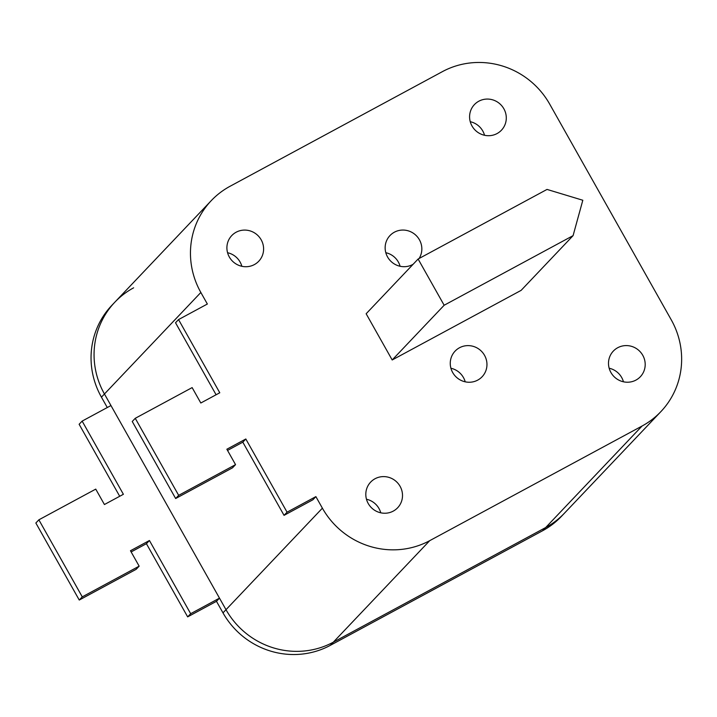 <?xml version="1.0" encoding="UTF-8"?>
<svg xmlns="http://www.w3.org/2000/svg" width="717" height="717" viewBox="0 0 717 717"><rect width="100%" height="100%" fill="white"/><g stroke="black" fill="none" stroke-linecap="round" stroke-linejoin="round"><path stroke-width="1.08" d="M219.483 598.139L216.471 601.312L222.987 612.865A79.802 77.337 -136.5 0 0 330.304 645.354L542.661 530.714A79.802 77.337 -136.5 0 0 561.465 516.33L564.476 513.157A79.802 77.337 -136.5 0 1 545.673 527.542L333.315 642.181A79.802 77.337 -136.5 0 1 225.998 609.692L219.483 598.139L190.668 613.698L149.432 540.51L130.467 550.746L139.152 566.161L82.267 596.867L38.861 519.825L95.746 489.119L104.422 504.526L123.387 494.291L82.141 421.103L110.965 405.544L104.449 393.992A79.802 77.337 -136.5 0 1 114.837 302.189A79.802 77.337 -136.5 0 1 133.64 287.813M216.471 601.312L187.657 616.871L190.668 613.698M187.657 616.871L146.42 543.683L149.432 540.51M146.42 543.683L131.139 551.938M82.267 596.867L79.255 600.039L136.14 569.334L139.152 566.161M79.255 600.039L35.85 522.998L38.861 519.825M119.703 496.281L79.13 424.276L82.141 421.103M107.281 407.534L101.438 397.164A79.802 77.337 -136.5 0 1 111.825 305.361L211.228 200.67A79.802 77.337 -136.5 0 1 230.032 186.286L442.389 71.646A79.802 77.337 -136.5 0 1 549.706 104.135L671.255 319.836A79.802 77.337 -136.5 0 1 660.868 411.639A79.802 77.337 -136.5 0 1 642.065 426.023L429.716 540.663A79.802 77.337 -136.5 0 1 322.39 508.174L315.883 496.621L287.06 512.18L245.823 438.992L226.859 449.227L235.543 464.634L178.667 495.348L135.253 418.307L192.138 387.601L200.814 403.008L219.778 392.773L178.542 319.585L207.356 304.026L200.85 292.473A79.802 77.337 -136.5 0 1 211.228 200.67M368.233 503.522A18.624 18.042 -136.5 0 1 370.653 482.102A18.624 18.042 -136.5 0 1 396.591 481.842A18.624 18.042 -136.5 0 1 397.666 507.744A18.624 18.042 -136.5 0 1 368.233 503.522M229.323 257A18.624 18.042 -136.5 0 1 231.752 235.579A18.624 18.042 -136.5 0 1 257.681 235.319A18.624 18.042 -136.5 0 1 258.756 261.23A18.624 18.042 -136.5 0 1 229.323 257M472.01 125.986A18.624 18.042 -136.5 0 1 474.439 104.565A18.624 18.042 -136.5 0 1 500.367 104.297A18.624 18.042 -136.5 0 1 501.443 130.207A18.624 18.042 -136.5 0 1 472.01 125.986M610.92 372.499A18.624 18.042 -136.5 0 1 613.34 351.079A18.624 18.042 -136.5 0 1 639.268 350.819A18.624 18.042 -136.5 0 1 640.353 376.73A18.624 18.042 -136.5 0 1 610.92 372.499M413.153 264.25A18.624 18.042 -136.5 0 1 387.565 256.973A18.624 18.042 -136.5 0 1 389.994 235.552A18.624 18.042 -136.5 0 1 414.578 234.127A18.624 18.042 -136.5 0 1 419.104 258.487M452.678 372.526A18.624 18.042 -136.5 0 1 455.107 351.115A18.624 18.042 -136.5 0 1 481.035 350.846A18.624 18.042 -136.5 0 1 482.111 376.757A18.624 18.042 -136.5 0 1 452.678 372.526M573.08 235.642L521.125 290.367L392.19 359.97L366.145 313.75L418.11 259.025L547.035 189.422L582.813 200.249L573.08 235.642L444.155 305.245L392.19 359.97M660.868 411.639L564.476 513.157A79.802 77.337 -136.5 0 1 545.673 527.542L333.315 642.181A79.802 77.337 -136.5 0 1 225.998 609.692L104.449 393.992A79.802 77.337 -136.5 0 1 114.837 302.189M315.883 496.621L312.872 499.794L284.049 515.353L242.812 442.165L227.531 450.419M235.543 464.634L232.532 467.807L175.656 498.521L132.242 421.479L135.253 418.307M216.095 394.762L175.531 322.758L178.542 319.585M287.06 512.18L284.049 515.353M245.823 438.992L242.812 442.165M178.667 495.348L175.656 498.521M609.154 368.224A18.624 18.042 -136.5 0 1 623.449 381.794M385.809 252.698A18.624 18.042 -136.5 0 1 400.095 266.267M450.921 368.251A18.624 18.042 -136.5 0 1 465.208 381.82M366.468 499.238A18.624 18.042 -136.5 0 1 380.763 512.816M227.567 252.725A18.624 18.042 -136.5 0 1 241.853 266.294M470.253 121.702A18.624 18.042 -136.5 0 1 484.54 135.271M444.155 305.245L418.11 259.025M542.661 530.714L642.065 426.023M330.304 645.354L429.716 540.663M222.987 612.865L322.39 508.174M101.438 397.164L200.85 292.473"/></g></svg>
